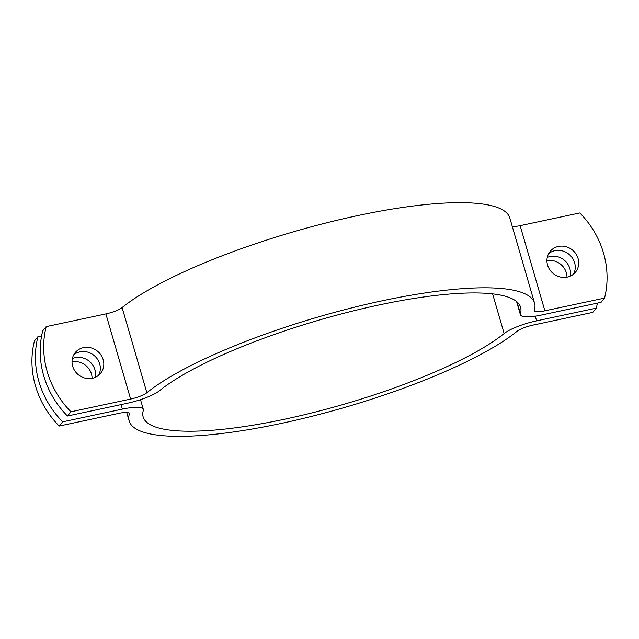 <?xml version="1.0" encoding="UTF-8"?>
<svg xmlns="http://www.w3.org/2000/svg" width="639" height="639" viewBox="0 0 639 639"><rect width="100%" height="100%" fill="white"/><g stroke="black" fill="none" stroke-linecap="round" stroke-linejoin="round"><path stroke-width="0.96" d="M37.933 336.665A90.978 84.292 39.5 0 0 62.678 421.828L59.195 426.053A90.978 84.292 -140.5 0 1 34.458 340.891L37.933 336.665L41.615 335.882M59.195 426.053L118.862 413.345A14.553 3.251 -16.2 0 1 129.366 413.513A14.553 3.251 -16.2 0 1 129.35 413.992A211.078 47.126 163.8 0 0 129.174 420.973A211.078 47.126 163.8 0 0 295.442 420.27A211.078 47.126 163.8 0 0 516.887 331.433A14.553 3.251 -16.2 0 1 533.126 325.091L592.8 312.375L596.275 308.15A90.978 84.292 39.5 0 0 597.385 303.118M92.072 378.344A16.374 15.176 39.5 0 0 72.015 361.834M566.985 277.166A16.374 15.176 39.5 0 0 566.346 272.797A16.374 15.176 39.5 0 0 546.928 260.656M72.367 358.567A16.374 15.176 -140.5 0 1 94.915 369.741A16.374 15.176 -140.5 0 1 95.211 377.377M547.272 257.397A16.374 15.176 -140.5 0 1 569.828 268.564A16.374 15.176 -140.5 0 1 570.116 276.2M596.275 308.15L536.608 320.858A29.114 6.502 163.8 0 0 504.131 333.542A196.516 43.875 -16.2 0 1 297.958 416.253A196.516 43.875 -16.2 0 1 143.152 416.908A196.516 43.875 -16.2 0 1 143.32 410.414A29.114 6.502 163.8 0 0 143.344 409.447A29.114 6.502 163.8 0 0 122.345 409.12L62.678 421.828M67.462 416.013L127.129 403.305A29.114 6.502 163.8 0 0 159.614 390.621A196.516 43.875 -16.2 0 1 365.788 307.91A196.516 43.875 -16.2 0 1 520.585 307.255A196.516 43.875 -16.2 0 1 520.426 313.749A29.114 6.502 163.8 0 0 520.402 314.715A29.114 6.502 163.8 0 0 541.393 315.051L601.067 302.335L604.542 298.109A90.978 84.292 39.5 0 0 579.805 212.947L520.138 225.655L544.875 310.818A14.553 3.251 -16.2 0 1 534.38 310.65A14.553 3.251 -16.2 0 1 534.388 310.171A211.078 47.126 163.8 0 0 534.563 303.19A211.078 47.126 163.8 0 0 368.296 303.892A211.078 47.126 163.8 0 0 146.858 392.729A14.553 3.251 -16.2 0 1 130.612 399.071L70.945 411.788L67.462 416.013A90.978 84.292 -140.5 0 1 42.725 330.85L46.2 326.625A90.978 84.292 39.5 0 0 70.945 411.788M604.542 298.109L544.875 310.818M578.095 258.523A16.374 15.176 -140.5 0 1 575.475 272.19A16.374 15.176 -140.5 0 1 553.182 273.492A16.374 15.176 -140.5 0 1 550.187 251.367A16.374 15.176 -140.5 0 1 565.739 246.63A16.374 15.176 -140.5 0 1 578.095 258.523M46.2 326.625L105.874 313.909A14.553 3.251 163.8 0 0 122.113 307.567A211.078 47.126 -16.2 0 1 343.558 218.73A211.078 47.126 -16.2 0 1 509.826 218.027L534.563 303.19M72.654 366.203A16.374 15.176 -140.5 0 1 75.274 352.544A16.374 15.176 -140.5 0 1 97.567 351.242A16.374 15.176 -140.5 0 1 100.563 373.36A16.374 15.176 -140.5 0 1 85.011 378.104A16.374 15.176 -140.5 0 1 72.654 366.203M573.526 274.131A16.374 15.176 39.5 0 0 574.613 262.757A16.374 15.176 39.5 0 0 548.653 253.651M98.614 375.309A16.374 15.176 39.5 0 0 99.7 363.926A16.374 15.176 39.5 0 0 73.741 354.829M512.294 226.525A14.553 3.251 163.8 0 0 520.138 225.655M122.345 409.12L121.035 404.599M129.094 413.113L129.35 413.992M504.131 333.542L492.605 293.876M536.608 320.858L535.242 316.161M105.874 313.909L130.612 399.071M520.426 313.749L516.967 301.856M122.113 307.567L146.858 392.729M140.5 399.663L143.344 409.447M129.174 420.973L126.706 412.474M516.568 301.512L520.402 314.715"/></g></svg>
